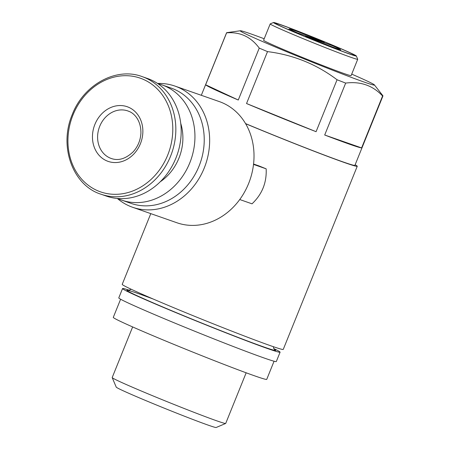 <?xml version="1.0" encoding="UTF-8"?>
<svg xmlns="http://www.w3.org/2000/svg" width="450" height="450" viewBox="0 0 450 450"><rect width="100%" height="100%" fill="white"/><g stroke="black" fill="none" stroke-linecap="round" stroke-linejoin="round"><path stroke-width="0.67" d="M355.134 164.773A86.839 2.526 -158 0 1 357.244 166.275L283.252 349.408A86.839 2.526 -158 0 1 201.791 319.219A86.839 2.526 -158 0 1 122.22 284.344L150.789 213.626M357.244 166.275A86.839 2.526 -158 0 1 245.61 123.699M239.743 199.536L252.028 203.828C262.091 194.327 266.799 182.666 266.164 168.834A86.839 2.526 -158 0 1 258.778 165.847L253.558 164.025M157.562 83.469A64.187 54.788 109.3 0 1 174.943 86.079L219.308 101.587A64.187 54.788 109.3 0 1 236.289 203.889A64.187 54.788 109.3 0 1 176.946 222.773L132.581 207.264A64.187 54.788 109.3 0 1 117.36 198.478M297.613 32.923A27.562 0.804 -158 0 1 289.35 28.929A27.562 0.804 -158 0 1 324.27 42.244L297.613 32.923L297.264 33.351M351.714 74.126A72.366 2.104 -158 0 1 374.411 84.904A72.366 2.104 -158 0 1 306.568 59.878A72.366 2.104 -158 0 1 240.384 30.752A72.366 2.104 -158 0 1 264.195 38.767M374.411 84.904L382.933 95.805A84.324 2.453 -158 0 1 382.956 95.912A84.324 2.453 -158 0 1 382.584 95.991C372.797 85.494 360.489 81.191 345.673 83.087A84.324 2.453 -158 0 1 337.061 79.768C316.524 64.232 293.344 54.844 267.514 51.615A84.324 2.453 -158 0 1 259.245 48.099C250.942 36.838 240.064 31.753 226.609 32.85A84.324 2.453 -158 0 1 226.586 32.738A84.324 2.453 -158 0 1 226.732 32.664L240.384 30.752M382.956 95.912L354.909 165.336A84.324 2.453 -158 0 1 245.542 123.587M382.584 95.991L361.609 147.915A84.324 2.453 22 0 1 324.697 135.011L361.609 147.915M345.673 83.087L324.697 135.011M337.061 79.768L316.08 131.692A84.324 2.453 22 0 1 246.538 103.534L316.08 131.692M267.514 51.615L246.538 103.534M259.245 48.099L238.269 100.024A84.324 2.453 22 0 1 205.633 84.774L238.269 100.024M226.609 32.85L205.633 84.774M332.184 45.608A27.562 0.804 -158 0 1 340.453 49.573A27.562 0.804 -158 0 1 305.527 36.287L332.184 45.608M305.527 36.287L305.218 36.658M324.27 42.244L324.225 42.823M335.925 46.614A42.756 1.243 -158 0 1 354.527 55.294A42.756 1.243 -158 0 1 314.432 40.416A42.756 1.243 -158 0 1 275.254 23.265A42.756 1.243 -158 0 1 295.656 30.324A42.756 1.243 -158 0 1 335.925 46.614M336.87 46.946A44.679 1.299 -158 0 1 356.321 55.958A44.679 1.299 -158 0 1 314.409 40.472A44.679 1.299 -158 0 1 273.504 22.5A44.679 1.299 -158 0 1 336.87 46.946M356.321 55.958L357.711 59.231A47.194 1.373 -158 0 1 357.716 59.276A47.194 1.373 -158 0 1 313.442 42.868A47.194 1.373 -158 0 1 270.197 23.918A47.194 1.373 -158 0 1 270.231 23.889L273.504 22.5M357.716 59.276L351.118 75.606A47.194 1.373 -158 0 1 306.844 59.203A47.194 1.373 -158 0 1 263.599 40.247L270.197 23.918M273.752 348.564A84.954 2.469 -158 0 1 280.091 352.198A84.954 2.469 -158 0 1 200.396 322.667A84.954 2.469 -158 0 1 122.552 288.551A84.954 2.469 -158 0 1 129.639 290.334M280.091 352.198L276.317 361.53A84.954 2.469 -158 0 1 196.627 331.999A84.954 2.469 -158 0 1 118.783 297.883L122.552 288.551M274.067 361.221L266.738 379.367A82.749 2.408 -158 0 1 189.112 350.601A82.749 2.408 -158 0 1 113.288 317.368L120.617 299.228M246.161 372.803L225.709 423.428A61.217 1.783 -158 0 1 225.664 423.467A61.217 1.783 -158 0 1 168.283 402.148A61.217 1.783 -158 0 1 112.196 377.623A61.217 1.783 -158 0 1 112.191 377.567L132.643 326.936M225.664 423.467L216.152 427.5A53.904 1.569 -158 0 1 165.623 408.729A53.904 1.569 -158 0 1 116.235 387.129L112.196 377.623M180.72 123.3A47.194 40.286 109.3 0 1 160.29 181.744M157.838 83.649A61.042 52.099 109.3 0 1 161.938 84.87A61.042 52.099 109.3 0 1 190.98 159.683A61.042 52.099 109.3 0 1 121.657 200.109A61.042 52.099 109.3 0 1 117.686 198.506M161.938 84.87L171.225 88.116A61.042 52.099 109.3 0 1 200.267 162.928A61.042 52.099 109.3 0 1 130.939 203.355L121.657 200.109M174.943 86.079A64.187 54.788 109.3 0 1 205.481 164.751A64.187 54.788 109.3 0 1 132.581 207.264M94.905 124.386A28.946 24.705 109.3 0 1 128.498 107.224A28.946 24.705 109.3 0 1 140.411 143.719A28.946 24.705 109.3 0 1 106.819 160.881A28.946 24.705 109.3 0 1 94.905 124.386M142.144 76.612L147.499 78.486A62.297 53.173 109.3 0 1 177.137 154.845A62.297 53.173 109.3 0 1 106.386 196.104L101.031 194.231A62.297 53.173 109.3 0 0 171.787 152.972A62.297 53.173 109.3 0 0 142.144 76.612C116.387 66.808 83.655 84.578 72.264 114.519C58.387 147.06 73.26 185.732 101.031 194.231M253.513 164.413L266.164 168.834M274.303 349.346A80.235 2.334 -158 0 1 227.824 333.422A80.235 2.334 -158 0 1 137.256 295.796A80.235 2.334 -158 0 1 153.259 299.053M73.035 114.891A60.221 51.401 109.3 0 1 163.564 96.722A60.221 51.401 109.3 0 1 124.509 193.388A60.221 51.401 109.3 0 1 73.035 114.891M127.823 110.936L128.88 111.347C134.049 113.153 141.131 120.201 140.912 133.206C140.473 140.361 137.897 146.559 133.2 151.796C125.747 158.828 118.418 161.049 111.206 158.462A25.172 21.488 109.3 0 1 99.231 127.609A25.172 21.488 109.3 0 1 127.823 110.936A25.172 21.488 109.3 0 1 128.942 111.369M226.586 32.738L201.313 95.299M289.35 28.929L288.467 29.599M340.453 49.573L340.627 50.67M128.413 290.509L131.22 289.26M273.364 346.691L273.763 348.587L274.517 349.537"/></g></svg>
